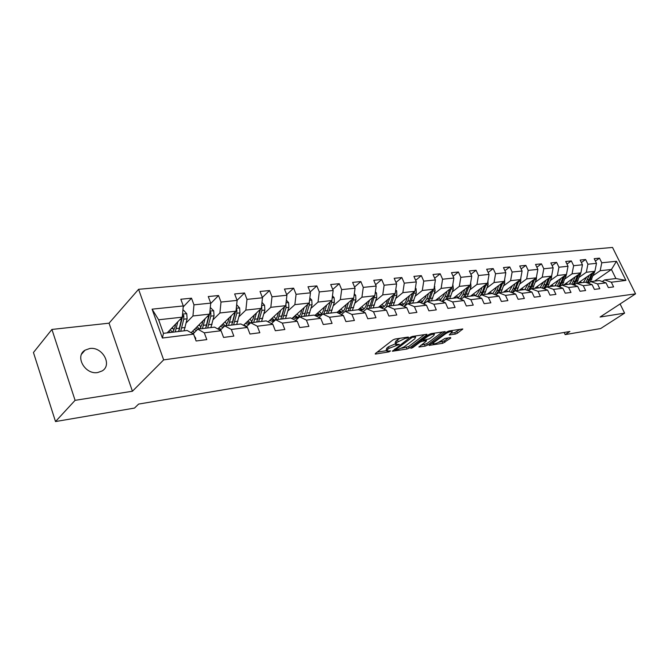 <?xml version="1.0" encoding="UTF-8"?>
<svg xmlns="http://www.w3.org/2000/svg" width="669" height="669" viewBox="0 0 669 669"><rect width="100%" height="100%" fill="white"/><g stroke="black" fill="none" stroke-linecap="round" stroke-linejoin="round"><path stroke-width="1" d="M404.862 337.561L405.197 338.363L406.894 338.113L408.441 337.452L408.274 337.051L395.086 339.024L392.845 339.977L375.443 353.475L375.209 354.001L375.744 354.01L388.873 351.911L390.562 350.899L386.858 351.116L387.635 349.435L389.082 348.323L399.326 344.426L397.461 344.301L397.796 345.079M89.696 348.524L85.038 350.188C74.493 356.184 85.13 374.983 97.749 372.524L102.131 370.944C112.693 364.923 102.324 346.333 89.696 348.524M455.38 334.074L457.479 333.179L462.797 328.964L449.05 330.946L446.909 331.857L429.03 345.405L442.778 343.297L450.764 338.096L450.622 337.552L444.969 338.439L439.934 341.491C437.133 343.23 434.858 344.017 433.111 343.841L433.872 342.444L445.454 333.873C448.289 332.1 450.58 331.306 452.336 331.49L449.275 334.926L455.38 334.074L454.736 332.61L460.163 329.282M405.197 338.363L396.633 342.511L395.822 344.242L397.461 344.301M600.076 317.039L624.595 313.142L600.637 328.554L565.163 334.609L569.896 331.49L138.608 404.076L134.511 408.073L55.51 421.554L75.087 400.338L132.42 391.24L163.654 359.889L635.55 293.85L600.076 317.039M426.738 334.885L427.023 334.333L426.546 334.316L412.338 336.44L410.13 337.377L392.41 351.25L407.07 349.001L409.211 348.097L426.738 334.885L426.496 334.316M430.987 333.647L445.194 331.607L427.307 345.212L425.2 346.107L418.903 347.027L426.22 341.24L426.496 340.713L426.028 340.697L422.106 341.307L419.956 342.219L412.631 347.721L410.799 348.348L428.812 334.575L430.987 333.647M163.654 359.889L138.583 289.301L612.536 247.446L635.55 293.85M595.377 261.069L599.499 258.159L594.206 258.677L596.489 263.335L587.9 264.222L585.618 259.522L580.165 260.057L582.456 264.782L573.626 265.693L571.326 260.927L565.723 261.47L568.023 266.27L558.933 267.207L556.616 262.365L550.846 262.934L553.163 267.801L543.797 268.771L541.472 263.854L535.526 264.439L537.859 269.381L528.209 270.376L525.867 265.384L519.738 265.986L522.079 271.012L512.136 272.032L509.786 266.964L503.464 267.583L505.823 272.684L495.562 273.746L493.195 268.587L486.681 269.231L489.047 274.415L478.46 275.511L476.085 270.268L469.362 270.928L471.737 276.197L460.807 277.326L458.424 271.999L451.475 272.684L453.866 278.045L442.585 279.207L440.185 273.788L433.01 274.499L435.41 279.943L423.745 281.147L421.336 275.645L413.919 276.372L416.335 281.917L404.268 283.154L401.852 277.551L394.183 278.304L396.608 283.949L384.123 285.237L381.698 279.533L373.762 280.311L376.187 286.056L363.275 287.386L360.842 281.574L352.622 282.385L355.055 288.23L341.675 289.61L339.233 283.698L330.72 284.534L333.162 290.488L319.297 291.918L316.847 285.897L308.016 286.758L310.466 292.83L296.083 294.31L293.632 288.172L284.476 289.067L286.926 295.255L271.999 296.793L269.54 290.538L260.032 291.467L262.491 297.78L246.986 299.377L244.528 292.989L234.652 293.959L237.11 300.398L220.996 302.053L218.537 295.539L208.268 296.551L210.727 303.116L193.968 304.847L191.51 298.19L180.831 299.244L183.281 305.942L152.089 309.162L162.391 338.029L163.462 333.329L187.144 330.461L193.609 334.149L196.109 340.989L206.805 339.601L204.296 332.819L197.807 329.165L214.532 327.141L221.063 330.737L223.571 337.427L233.841 336.097L231.332 329.457L224.776 325.903L240.857 323.955L247.446 327.45L249.955 334.015L259.831 332.736L257.322 326.221L250.708 322.759L266.178 320.886L272.818 324.298L275.327 330.729L284.827 329.499L282.326 323.119L275.67 319.74L290.563 317.934L297.245 321.262L299.745 327.559L308.894 326.38L306.394 320.125L299.695 316.83L314.054 315.091L320.769 318.335L323.261 324.515L332.075 323.378L329.583 317.24L322.859 314.029L336.691 312.348L343.431 315.517L345.923 321.58L354.419 320.484L351.936 314.463L345.187 311.319L358.534 309.705L365.299 312.799L367.783 318.753L375.978 317.691L373.503 311.779L366.737 308.71L379.624 307.155L386.398 310.173L388.873 316.019L396.792 314.99L394.317 309.195L387.543 306.193L399.987 304.688L406.777 307.648L409.236 313.385L416.887 312.39L414.429 306.695L407.638 303.759L419.672 302.304L426.462 305.198L428.913 310.834L436.305 309.872L433.863 304.278L427.065 301.41L438.705 299.996L445.495 302.831L447.937 308.367L455.087 307.439L452.654 301.936L445.855 299.135L457.119 297.764L463.91 300.54L466.343 305.984L473.259 305.089L470.834 299.679L464.043 296.927L474.948 295.606L481.73 298.324L484.147 303.676L490.845 302.814L488.437 297.488L481.655 294.795L492.217 293.515L498.99 296.183L501.399 301.443L507.88 300.607L505.48 295.372L498.714 292.729L508.95 291.492L515.707 294.101L518.107 299.286L524.387 298.466L522.004 293.315L515.247 290.731L525.165 289.526L531.922 292.085L534.297 297.187L540.393 296.392L538.018 291.324L531.278 288.791L540.903 287.62L547.635 290.129L550.002 295.146L555.922 294.385L553.556 289.393L546.832 286.901L556.173 285.772L562.888 288.239L565.238 293.173L570.983 292.437L568.633 287.519L561.927 285.078L571 283.982L577.69 286.391L580.031 291.258L585.609 290.538L583.276 285.696L576.586 283.305L585.4 282.234L592.073 284.609L594.398 289.401L599.809 288.699L597.492 283.932L590.827 281.574L599.391 280.537L606.039 282.87L608.347 287.595L613.607 286.909L611.307 282.218L604.667 279.901L615.898 278.538L611.441 269.473L600.177 270.728L593.37 275.452M599.499 258.159L601.774 262.792L616.458 261.278L625.925 280.395L611.307 282.218M606.039 282.87L597.492 283.932M592.073 284.609L583.276 285.696M577.69 286.391L568.633 287.519M562.888 288.239L553.556 289.393M547.635 290.129L538.018 291.324M531.922 292.085L522.004 293.315M515.707 294.101L505.48 295.372M498.99 296.183L488.437 297.488M481.73 298.324L470.834 299.679M463.91 300.54L452.654 301.936M445.495 302.831L433.863 304.278M426.462 305.198L414.429 306.695M406.777 307.648L394.317 309.195M386.398 310.173L373.503 311.779M365.299 312.799L351.936 314.463M343.431 315.517L329.583 317.24M320.769 318.335L306.394 320.125M297.245 321.262L282.326 323.119M272.818 324.298L257.322 326.221M247.446 327.45L231.332 329.457M221.063 330.737L204.296 332.819M193.609 334.149L162.391 338.029M579.479 277.066L586.312 272.266L594.892 271.313L577.932 283.138M588.352 283.288L590.827 281.574M594.892 271.313L596.489 263.335M586.312 272.266L587.9 264.222M565.188 278.722L572.045 273.855L580.876 272.868L563.892 284.835M574.044 285.078L576.586 283.305M580.876 272.868L582.456 264.782M572.045 273.855L573.626 265.693M550.478 280.42L557.361 275.486L566.451 274.474L549.45 286.591M559.309 286.926L561.927 285.078M566.451 274.474L568.023 266.27M557.361 275.486L558.933 267.207M535.334 282.176L542.241 277.167L551.599 276.121L534.581 288.389M544.14 288.824L546.832 286.901M551.599 276.121L553.163 267.801M542.241 277.167L543.797 268.771M519.729 283.991L526.662 278.898L536.304 277.827L519.278 290.237M528.502 290.789L531.278 288.791M536.304 277.827L537.859 269.381M526.662 278.898L528.209 270.376M503.657 285.855L510.598 280.679L520.541 279.575L503.523 292.152M512.387 292.821L515.247 290.731M520.541 279.575L522.079 271.012M510.598 280.679L512.136 272.032M487.082 287.779L494.04 282.519L504.292 281.381L487.283 294.117M495.771 294.912L498.714 292.729M504.292 281.381L505.823 272.684M494.04 282.519L495.562 273.746M469.989 289.761L476.964 284.417L487.534 283.238L470.541 296.141M478.619 297.078L481.655 294.795M487.534 283.238L489.047 274.415M476.964 284.417L478.46 275.511M452.344 291.809L459.327 286.374L470.248 285.161L453.281 298.232M460.916 299.319L464.043 296.927M470.248 285.161L471.737 276.197M459.327 286.374L460.807 277.326M434.131 293.925L441.122 288.398L452.395 287.143L435.469 300.389M442.627 301.635L445.855 299.135M452.395 287.143L453.866 278.045M441.122 288.398L442.585 279.207M415.315 296.116L422.306 290.488L433.964 289.192L417.08 302.614M423.736 304.035L427.065 301.41M433.964 289.192L435.41 279.943M422.306 290.488L423.745 281.147M395.864 298.374L402.863 292.646L414.905 291.308L398.097 304.913M404.193 306.519L407.638 303.759M414.905 291.308L416.335 281.917M402.863 292.646L404.268 283.154M375.752 300.716L382.743 294.887L395.203 293.499L378.47 307.288M383.981 309.095L387.543 306.193M395.203 293.499L396.608 283.949M382.743 294.887L384.123 285.237M354.938 303.141L361.921 297.195L374.824 295.765L358.174 309.747M363.058 311.771L366.737 308.71M374.824 295.765L376.187 286.056M361.921 297.195L363.275 287.386M333.388 305.649L340.362 299.595L353.725 298.106L336.967 312.473M341.382 314.555L345.187 311.319M353.725 298.106L355.055 288.23M340.362 299.595L341.675 289.61M311.068 308.258L318.018 302.079L331.866 300.54L314.831 315.467M318.921 317.449L322.859 314.029M331.866 300.54L333.162 290.488M318.018 302.079L319.297 291.918M287.921 310.96L294.853 304.646L309.212 303.057L291.885 318.595M295.631 320.459L299.695 316.83M309.212 303.057L310.466 292.83M294.853 304.646L296.083 294.31M263.921 313.769L270.811 307.322L285.713 305.666L268.093 321.873M271.447 323.595L275.67 319.74M285.713 305.666L286.926 295.255M270.811 307.322L271.999 296.793M239 316.688L245.858 310.09L261.328 308.376L243.407 325.31M246.343 326.865L250.708 322.759M261.328 308.376L262.491 297.78M245.858 310.09L246.986 299.377M213.11 319.715L219.917 312.975L235.998 311.185L217.76 328.922M206.37 326.397L209.522 314.263M220.243 330.285L224.776 325.903M235.998 311.185L237.11 300.398M219.917 312.975L220.996 302.053M186.199 322.876L192.948 315.969L209.673 314.112L191.117 332.727M193.107 333.856L197.807 329.165M209.673 314.112L210.727 303.116M192.948 315.969L193.968 304.847M152.089 309.162L158.62 319.782L182.286 317.156L167.133 332.886M182.286 317.156L183.281 305.942M132.42 391.24L109.047 323.177L51.923 329.441L75.087 400.338M51.923 329.441L33.45 352.513L55.51 421.554M624.595 313.142L620.096 303.952M109.047 323.177L138.583 289.301M564.151 332.46L565.163 334.609M158.62 319.782L163.462 333.329M584.004 281.958L583.234 282.494M594.515 281.131L611.441 269.473L616.458 261.278M602.259 281.549L604.667 279.901M625.925 280.395L615.898 278.538M600.177 270.728L601.774 262.792M183.197 306.929L191.51 298.19M210.693 303.517L218.537 295.539M192.145 333.313L193.868 333.095M237.085 300.322L244.528 292.989M219.583 329.917L220.778 329.775M262.357 297.421L269.54 290.538M245.958 326.664L246.652 326.572M286.683 294.644L293.632 288.172M310.132 292.002L316.847 285.897M332.744 289.468L339.233 283.698M354.562 287.034L360.842 281.574M375.618 284.701L381.698 279.533M395.973 282.469L401.852 277.551M415.641 280.319L421.336 275.645M434.658 278.245L440.185 273.788M453.072 276.247L458.424 271.999M470.892 274.323L476.085 270.268M488.161 272.467L493.195 268.587M504.894 270.677L509.786 266.964M521.118 268.938L525.867 265.384M536.856 267.266L541.472 263.854M552.134 265.643L556.616 262.365M566.969 264.071L571.326 260.927M581.378 262.549L585.618 259.522M400.112 338.271L397.453 339.835L398.105 341.382M395.588 343.682L395.178 342.712L395.981 340.964L397.453 339.835M396.107 345.338L395.463 343.807L388.438 346.793L389.082 348.323M386.623 350.564L386.222 349.594L387 347.905L388.438 346.793M377.149 352.153L386.598 350.656M401.852 348.24L408.575 346.601L424.414 334.634M394.367 349.427L394.936 349.335M412.296 337.293L395.228 350.029L397.344 349.753L404.26 346.818L414.763 338.849L415.625 337.092L412.296 337.293L411.962 336.524M442.569 331.916L426.68 343.741L427.307 345.212M420.893 345.221L426.68 343.741M422.716 339.618L421.955 339.735M433.637 335.696L434.407 334.232C432.584 334.032 430.242 334.834 427.374 336.649L423.268 339.727L422.992 340.262L423.469 340.278L429.54 338.765L433.637 335.696M451.274 333.137L454.736 332.61M438.329 342.461L444.224 340.973L448.414 337.895M431.037 343.615L432.893 343.322M175.679 324.013L174.977 327.208L172.652 332.217M177.82 321.797L175.236 331.899M182.888 310.399L183.674 310.316L186.76 313.753L187.111 318.812L184.067 330.829M174.024 330.11L172.334 327.484M181.826 317.641L178.606 331.49M168.864 331.08L170.436 332.485M168.939 331.004L169.249 331.498M180.722 331.239L183.758 319.188L183.791 315.601L182.52 314.514M183.791 315.601L182.486 316.964L179.141 330.143M172.543 332.225L170.143 329.758M195.591 339.568L195.733 338.246L194.269 335.955M202.883 320.928L202.172 324.013L199.788 328.931M196.569 330.402L194.186 329.641M205.057 318.737L202.414 328.613M194.545 332.418L192.705 331.138M210.309 307.481L213.704 310.817L214.038 315.776L210.902 327.584M201.001 327.225L199.195 324.624M208.971 314.823L205.651 328.22M195.866 327.961L197.606 329.365M207.683 327.969L210.819 316.144L210.869 312.624L209.915 311.578M199.395 328.972L197.087 326.731M229.041 317.951L228.321 320.936L225.888 325.77M222.777 327.225L220.243 326.505M231.257 315.793L228.547 325.443M221.121 329.441L218.73 327.977M236.667 304.688L239.627 307.991L239.937 312.858L236.717 324.457M226.95 324.39L225.043 321.839M235.07 312.089L231.666 325.067M221.857 324.933L224.14 326.522M233.623 324.833L236.834 313.209L236.901 309.755L236.241 308.835M235.505 311.67L232.569 322.751M225.227 325.845L223.028 323.804M222.668 335.018L222.225 333.831M254.228 315.082L253.501 317.967L251.017 322.726M249.746 323.671L247.873 324.172L245.339 323.478M256.47 312.958L253.71 322.399M246.727 326.505L243.8 324.933M261.989 302.371L264.573 305.273L264.874 310.048L261.571 321.446M251.929 321.622L249.93 319.138M260.182 309.454L256.712 322.032M246.886 322.015L249.721 323.679M258.594 321.806L261.888 310.391L261.562 306.26M260.484 309.17L257.808 319.172M250.44 323.018L247.998 320.961M278.48 312.314L277.744 315.116C276.623 318.962 274.725 320.995 272.049 321.22L269.515 320.56M280.754 310.224L277.944 319.464M286.357 300.13L288.607 302.656L288.891 307.347L285.521 318.544M273.922 316.521L275.996 318.921M284.367 306.904L280.838 319.113M270.995 319.197L273.855 320.769M282.653 318.896L286.014 307.673L285.922 303.868M284.526 306.753L282.134 315.609M274.708 320.242L272.066 318.218M301.861 309.647L301.125 312.364C299.98 316.144 298.056 318.151 295.355 318.377L292.83 317.75M304.161 307.589L301.309 316.638M309.839 297.956L311.771 300.13L312.038 304.738L308.618 315.751M299.202 316.286L297.053 313.962M307.673 304.428L304.094 316.295M294.251 316.47L297.12 317.959M305.85 316.086L309.27 305.047L309.371 301.778M297.948 317.474L295.28 315.551M324.415 307.063L323.671 309.705C322.5 313.427 320.568 315.408 317.85 315.634L315.325 315.04M326.731 305.039L323.838 313.903M332.476 295.84L334.115 297.688L334.375 302.221L330.896 313.05M321.597 313.728L319.372 311.486M330.152 302.045L326.531 313.577M316.696 313.836L319.573 315.241M328.22 313.376L331.699 302.522L331.916 300.122M320.376 314.798L317.675 312.975M346.182 304.579L345.43 307.146C344.251 310.809 342.294 312.757 339.559 312.992L337.042 312.415M348.516 302.58L345.589 311.269M354.302 293.783L355.682 295.338L355.925 299.787L352.396 310.449M343.205 311.236L340.931 309.078M351.835 299.729L348.181 310.96M338.355 311.286L341.24 312.624M349.82 310.759L353.592 298.215M342.018 312.214L339.3 310.475M367.197 302.171L366.445 304.671C365.249 308.275 363.284 310.199 360.541 310.433L360.131 310.433M369.547 300.197L366.47 308.936M375.384 291.793L376.513 293.072L376.747 297.446L373.177 307.932M364.087 308.819L361.762 306.737M372.775 297.488L369.104 308.426M359.286 308.81L362.18 310.082M370.685 308.233L374.506 296.033M362.933 309.714L360.198 308.049M387.51 299.837L386.757 302.279C385.653 305.566 383.847 307.447 381.338 307.916M389.868 297.897L386.189 307.297M395.739 289.853L396.642 290.873L396.859 295.18L393.255 305.499M384.265 306.469L381.899 304.462M393.004 295.313L389.316 305.976M379.524 306.419L382.409 307.631M390.847 305.792L394.71 293.908M383.145 307.288L380.393 305.7M407.145 297.588L406.392 299.971C405.406 302.881 403.808 304.688 401.592 305.39M409.52 295.673L407.806 301.042L404.16 306.502M415.416 287.971L416.101 288.757L416.319 292.989L412.673 303.149M403.783 304.186L401.383 302.254M412.564 293.206L408.868 303.609M399.092 304.102L401.985 305.265M410.34 303.433L414.236 291.851M402.688 304.939L399.937 303.425M426.145 295.405L425.392 297.738L421.085 302.906M428.528 293.515L426.805 298.784L423.469 303.918M434.44 286.14L435.134 290.864L431.463 300.874M422.666 301.962L420.232 300.113M431.48 291.166L427.775 301.318M418.033 301.861L418.945 302.388M429.205 301.15L433.127 289.853M421.604 302.664L418.844 301.217M444.534 293.298L443.781 295.573L439.876 300.481M446.917 291.433L445.194 296.601L442.125 301.426M452.846 284.358L453.356 288.816L449.652 298.675M440.955 299.812L438.496 298.023M449.785 289.184L446.081 299.102M436.372 299.687L437.233 300.172M447.469 298.934L451.408 287.921M438.621 300.005L437.15 299.076M462.346 291.249L461.585 293.474L458.022 298.131M464.738 289.409L462.998 294.485L460.18 299.018M470.667 282.627L470.993 286.825L467.271 296.534M458.666 297.722L456.183 295.999M467.514 287.269L463.609 297.262M454.134 297.571L454.962 298.031M465.156 296.793L469.111 286.039M456.3 297.864L454.895 296.994M479.598 289.267L478.845 291.441L475.575 295.857M481.989 287.453L480.258 292.437L477.649 296.693M487.927 280.955L488.094 284.894L484.348 294.469M475.835 295.69L473.326 294.026M484.691 285.404L482.316 292.194L480.283 295.832M471.361 295.522L472.138 295.949M482.299 294.72L486.263 284.208M473.443 295.79L472.088 294.97M496.323 287.344L495.57 289.476L492.56 293.658M498.723 285.546L496.983 290.446L494.567 294.444M504.635 279.45L504.669 283.029L500.905 292.462M492.05 293.54L489.959 292.11M501.34 283.589L498.982 290.212L495.913 294.812M488.052 293.54L488.796 293.934M498.915 292.704L502.887 282.435M490.059 293.783L488.755 293.014M512.546 285.479L509.017 291.517M514.946 283.706L513.207 288.523L510.965 292.269M520.817 278.02L520.741 281.223L516.97 290.522M508.122 291.592L506.09 290.246M517.497 281.825L515.147 288.289L512.178 292.738M504.25 291.609L504.961 291.977M514.854 291.015L519.01 280.704M506.19 291.826L504.936 291.107M528.293 283.664L524.805 289.568M530.693 281.917L526.871 290.17M536.513 276.665L536.337 279.458L532.557 288.632M523.718 289.702L521.753 288.439M533.16 280.11L530.826 286.432L528.067 290.63M519.972 289.736L520.649 290.078M530.049 289.677L532.014 286.29L534.648 279.032M521.837 289.928L520.633 289.251M543.571 281.908L540.092 287.72M545.971 280.177L542.291 288.138M551.733 275.394L551.482 277.752L547.694 286.8M538.863 287.871L536.964 286.675M548.371 278.446L546.055 284.618L543.487 288.582M535.242 287.913L535.886 288.23M544.507 288.565L547.209 284.484L549.834 277.392M537.04 288.088L535.877 287.453M558.414 280.194L554.927 285.922M560.806 278.488L557.269 286.173M566.484 274.273L562.395 285.019M553.581 286.089L551.741 284.952M563.147 276.824L560.839 282.862L558.448 286.608M550.077 286.14L550.687 286.441M559.142 286.859L561.96 282.728L564.577 275.812M551.808 286.299L550.687 285.705M572.831 278.538L569.352 284.174M575.223 276.849L571.811 284.275M580.776 272.935L576.678 283.288M567.881 284.358L566.099 283.288M577.498 275.252L575.206 281.156L572.973 284.693M564.485 284.417L565.071 284.693M573.668 284.944L576.293 281.03L578.902 274.265M566.158 284.568L565.079 283.999M586.847 276.924L583.368 282.477M589.238 275.26L585.935 282.427M594.666 271.472L590.317 281.925M581.787 282.669L580.056 281.657M591.446 273.713L589.172 279.5L587.089 282.836M578.501 282.744L579.053 283.004M587.775 283.079L590.225 279.374L592.818 272.76M580.115 282.878L579.078 282.343M395.981 340.964L396.633 342.511M387 347.905L387.635 349.435M388.555 351.158L388.873 351.911M375.501 353.424L375.744 354.01M406.551 337.31L406.894 338.113M408.575 346.601L409.211 348.097M406.434 347.512L407.07 349.001M392.686 350.707L392.92 351.267M410.423 337.184L410.749 337.954M395.078 348.884L395.404 349.661M413.71 336.231L414.052 337.034M444.659 331.598L444.902 332.159M424.572 344.635L425.2 346.107M419.154 346.517L419.371 347.035M425.701 339.936L426.028 340.697M421.562 340.028L422.106 341.307M419.639 341.474L419.956 342.219M412.321 346.977L412.631 347.721M427.048 335.897L427.374 336.649M422.95 338.982L423.268 339.727M449.501 334.441L449.719 334.943M445.144 333.162L445.454 333.873M433.562 341.742L433.872 342.444M450.53 337.569L450.764 338.096M444.224 340.973L444.852 342.419M442.15 341.851L442.778 343.297M429.272 344.92L429.49 345.421M462.246 328.964L462.488 329.516M456.835 331.724L457.479 333.179M186.684 313.669L182.562 314.121M179.71 328.136L176.34 328.529M171.172 328.688L172.911 328.479M185.171 327.484L181.826 327.877M181.633 319.431L179.911 319.623M187.111 318.812L183.758 319.188M195.172 338.414L195.724 338.338M213.628 310.734L209.957 311.135M206.78 324.917L203.543 325.301M198.35 325.469L199.605 325.318M212.04 324.289L208.82 324.674M208.77 316.37L207.248 316.546M214.038 315.776L210.819 316.144M209.706 313.786L210.869 312.624M239.552 307.907L236.299 308.267M232.82 321.822L229.701 322.19M224.5 322.374L225.302 322.274M237.88 321.22L234.786 321.588M234.869 313.435L233.54 313.585M239.937 312.858L236.834 313.209M236.065 310.575L236.901 309.755M264.506 305.189L261.646 305.499M257.891 318.845L254.889 319.205M262.758 318.268L259.781 318.62M259.99 310.6L258.828 310.734M264.874 310.048L261.888 310.391M261.42 307.514L261.964 306.996M288.531 302.572L286.039 302.848M282.042 315.977L279.149 316.32M286.733 315.425L283.857 315.76M284.191 307.874L283.188 307.991M288.891 307.347L286.014 307.673M311.704 300.047L309.555 300.281M305.315 313.217L302.53 313.544M309.839 312.674L307.071 313.008M307.506 305.248L306.661 305.34M312.038 304.738L309.27 305.047M334.048 297.613L332.217 297.814M327.768 310.55L325.075 310.868M332.133 310.031L329.466 310.349M330.001 302.714L329.29 302.789M334.375 302.221L331.699 302.522M355.615 295.263L354.085 295.43M349.444 307.974L346.843 308.284M353.658 307.472L351.074 307.782M351.702 300.264L351.133 300.331M355.925 299.787L353.341 300.08M376.446 292.997L375.192 293.131M370.375 305.49L367.858 305.783M374.448 305.005L371.956 305.298M372.666 297.906L372.215 297.956M376.747 297.446L374.247 297.73M396.575 290.806L395.588 290.915M390.596 303.082L388.171 303.375M394.534 302.614L392.126 302.906M396.859 295.18L394.451 295.447M416.043 288.682L415.29 288.765M410.156 300.766L407.806 301.042M413.969 300.306L411.636 300.59M416.319 292.989L413.977 293.248M434.875 286.633L434.357 286.692M429.08 298.516L426.805 298.784M432.768 298.073L430.51 298.341M435.134 290.864L432.876 291.124M447.394 296.342L445.194 296.601M450.965 295.915L448.774 296.175M453.356 288.816L451.165 289.058M465.131 294.235L462.998 294.485M468.593 293.825L466.469 294.076M470.993 286.825L468.877 287.06M482.316 292.194L480.258 292.437M485.669 291.793L483.62 292.035M488.094 284.894L486.037 285.128M498.982 290.212L496.983 290.446M502.235 289.828L500.245 290.062M504.669 283.029L502.67 283.255M515.147 288.289L513.207 288.523M518.299 287.921L516.368 288.147M520.741 281.223L518.809 281.44M530.826 286.432L528.945 286.65M533.887 286.064L532.014 286.29M536.337 279.458L534.464 279.675M546.055 284.618L544.223 284.835M549.023 284.266L547.209 284.484M551.482 277.752L549.659 277.961M560.839 282.862L559.058 283.079M563.724 282.519L561.96 282.728M566.191 276.096L564.419 276.297M575.206 281.156L573.475 281.365M578.016 280.821L576.293 281.03M580.483 274.491L578.76 274.683M589.172 279.5L587.491 279.701M591.898 279.174L590.225 279.374M594.373 272.919L592.701 273.111M81.618 354.11L85.038 350.188M394.827 349.076L395.178 349.912M415.165 336.014L415.625 337.092M426.136 339.869L426.496 340.713M433.964 333.204L434.407 334.232M422.565 339.267L422.925 340.103M451.901 330.519L452.336 331.49M432.534 342.503L432.943 343.44M247.873 324.172L248.651 324.072M272.049 321.22L272.835 321.128M295.355 318.377L296.15 318.285M317.85 315.634L318.645 315.542M339.559 312.992L340.362 312.891M360.541 310.433L361.344 310.341"/></g></svg>
